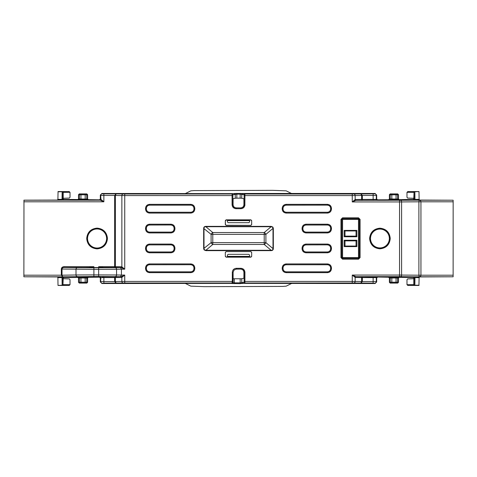 <?xml version="1.0" encoding="UTF-8"?>
<svg xmlns="http://www.w3.org/2000/svg" width="477" height="477" viewBox="0 0 477 477"><rect width="100%" height="100%" fill="white"/><g stroke="black" fill="none" stroke-linecap="round" stroke-linejoin="round"><path stroke-width="0.72" d="M379.925 248.821C373.688 248.177 370.247 244.737 369.603 238.5C370.247 232.263 373.688 228.823 379.925 228.179C386.161 228.823 389.602 232.263 390.246 238.5C389.602 244.737 386.161 248.177 379.925 248.821M97.075 248.887C90.797 248.237 87.339 244.773 86.689 238.5C87.339 232.227 90.797 228.763 97.075 228.113C103.348 228.763 106.812 232.227 107.462 238.5C106.812 244.773 103.348 248.237 97.075 248.887M379.925 229.079A9.421 9.421 0 0 0 370.504 238.5A9.421 9.421 0 0 0 379.925 247.921A9.421 9.421 0 0 0 389.351 238.5A9.421 9.421 0 0 0 379.925 229.079M98.661 276.529L112.966 276.654L98.661 276.779M98.661 267.71L98.661 266.673L103.342 267.466L112.966 267.585L64.067 267.466C62.809 267.567 62.123 268.092 62.016 269.046L93.897 269.338L93.897 274.901L116.555 274.985L116.555 269.255L98.661 269.338L98.661 276.487L120.496 276.654L121.414 275.056L124.741 275.062L121.862 277.441A0.793 0.721 85.4 0 0 121.14 276.648L124.741 275.062L124.741 281.418L232.311 281.418L232.311 272.278C232.561 269.875 233.885 268.551 236.288 268.301L240.957 268.301C243.353 268.551 244.683 269.875 244.928 272.272L244.892 283.01L352.259 283.01L352.259 275.062L355.89 276.654A0.793 0.721 -88.9 0 0 355.174 277.447L352.259 275.062L399.541 275.062L399.541 201.938L352.259 201.938L355.138 199.559A0.793 0.721 -94.6 0 0 355.86 200.352L352.259 201.938L352.259 195.582L244.928 195.582L244.874 205.378C244.367 207.429 243.061 208.532 240.957 208.699L240.957 207.906L236.043 207.906C234.112 207.716 233.05 206.654 232.865 204.728L232.865 195.582L232.072 195.582L232.108 193.99L124.741 193.99L124.741 269.177L121.14 267.585L114.653 267.466A0.793 0.721 91.1 0 0 115.368 266.673L115.368 195.451L121.862 195.576L121.862 266.792L124.741 269.177L121.414 269.177L121.414 275.056L116.555 274.985A1.592 1.377 90.9 0 1 115.178 276.571M106.604 238.5A9.528 9.528 0 0 0 97.075 228.972A9.528 9.528 0 0 0 87.547 238.5A9.528 9.528 0 0 0 97.075 248.028A9.528 9.528 0 0 0 106.604 238.5M273.339 248.606C273.273 249.9 272.54 250.58 271.133 250.64L271.133 250.276C272.397 250.3 273.017 249.739 272.999 248.606L273.339 248.606L273.339 228.394L272.898 227.07L271.133 226.36L271.133 226.724L205.867 226.724L205.867 226.36L271.133 226.36M203.661 228.394L211.108 234.362A2.385 1.449 -50 0 1 212.79 232.532L205.867 226.724C204.603 226.7 203.983 227.261 204.001 228.394L204.001 248.606L204.323 249.745L205.867 250.276L205.867 250.64L204.102 249.93L203.661 248.606L203.661 228.394C203.727 227.1 204.46 226.42 205.867 226.36M282.205 208.312C282.456 205.915 283.779 204.591 286.176 204.341L327.478 204.341C329.881 204.591 331.205 205.915 331.455 208.312L331.455 209.093C331.205 211.496 329.881 212.82 327.478 213.07L286.176 213.07C283.779 212.82 282.456 211.496 282.205 209.093L282.205 208.312L282.998 208.312C283.189 206.386 284.25 205.325 286.176 205.134L286.176 204.341M302.072 228.179C302.317 225.776 303.64 224.452 306.043 224.208L327.478 224.208C329.881 224.452 331.205 225.776 331.455 228.179L331.455 228.96C331.205 231.357 329.881 232.681 327.478 232.931L306.043 232.931C303.64 232.681 302.317 231.357 302.072 228.96L302.072 228.179L302.865 228.179C303.05 226.247 304.111 225.186 306.043 225.001L306.043 224.208M302.072 248.04C302.317 245.643 303.64 244.319 306.043 244.069L327.478 244.069C329.881 244.319 331.205 245.643 331.455 248.04L331.455 248.821C331.205 251.224 329.881 252.548 327.478 252.792L306.043 252.792C303.64 252.548 302.317 251.224 302.072 248.821L302.072 248.04L302.865 248.04C303.05 246.108 304.111 245.053 306.043 244.862L306.043 244.069M282.205 267.907C282.456 265.504 283.779 264.18 286.176 263.93L327.478 263.93C329.881 264.18 331.205 265.504 331.455 267.907L331.455 268.688C331.205 271.085 329.881 272.409 327.478 272.659L286.176 272.659C283.779 272.409 282.456 271.085 282.205 268.688L282.205 267.907L282.998 267.907C283.189 265.975 284.25 264.914 286.176 264.729L286.176 263.93M145.545 267.907C145.795 265.504 147.119 264.18 149.522 263.93L190.824 263.93C193.221 264.18 194.544 265.504 194.795 267.907L194.795 268.688C194.544 271.085 193.221 272.409 190.824 272.659L149.522 272.659C147.119 272.409 145.795 271.085 145.545 268.688L145.545 267.907L146.344 267.907C146.528 265.975 147.59 264.914 149.522 264.729L149.522 263.93M145.545 248.04C145.795 245.643 147.119 244.319 149.522 244.069L170.957 244.069C173.36 244.319 174.683 245.643 174.928 248.04L174.928 248.821C174.683 251.224 173.36 252.548 170.957 252.792L149.522 252.792C147.119 252.548 145.795 251.224 145.545 248.821L145.545 248.04L146.344 248.04C146.528 246.108 147.59 245.053 149.522 244.862L149.522 244.069M145.545 228.179C145.795 225.776 147.119 224.452 149.522 224.208L170.957 224.208C173.36 224.452 174.683 225.776 174.928 228.179L174.928 228.96C174.683 231.357 173.36 232.681 170.957 232.931L149.522 232.931C147.119 232.681 145.795 231.357 145.545 228.96L145.545 228.179L146.344 228.179C146.528 226.247 147.59 225.186 149.522 225.001L149.522 224.208M145.545 208.312C145.795 205.915 147.119 204.591 149.522 204.341L190.824 204.341C193.221 204.591 194.544 205.915 194.795 208.312L194.795 209.093C194.544 211.496 193.221 212.82 190.824 213.07L149.522 213.07C147.119 212.82 145.795 211.496 145.545 209.093L145.545 208.312L146.344 208.312C146.528 206.386 147.59 205.325 149.522 205.134L149.522 204.341M240.957 208.699L236.043 208.699C233.647 208.449 232.317 207.125 232.072 204.728L232.072 195.582L121.862 195.576A1.592 1.443 -88.9 0 1 123.299 193.984L124.741 193.99M225.43 224.476L225.311 220.624L225.311 224.595L226.223 225.269L225.311 224.595M225.311 220.624L226.104 219.831L250.896 219.831L251.689 220.624L251.689 224.595L250.896 225.388L226.104 225.388M251.689 252.405L251.689 256.376L250.896 257.169L226.104 257.169L225.311 256.376L225.311 252.405L226.104 251.612L250.896 251.612L251.689 252.405L251.689 256.376M203.661 248.606L211.108 242.638L211.108 234.362L264.21 234.362L264.21 232.532L212.79 232.532L212.79 244.468A2.385 1.449 -130 0 1 211.108 242.638L264.21 242.638L264.21 244.468L271.133 250.276L205.867 250.276L212.79 244.468L264.21 244.468A2.385 1.449 130 0 0 265.892 242.638L265.892 234.362L272.999 228.394L272.677 227.255L271.133 226.724L264.21 232.532A2.385 1.449 50 0 1 265.892 234.362L264.21 234.362L264.21 242.638L265.892 242.638L272.999 248.606L272.999 228.394L273.339 228.394M236.288 268.301L236.288 269.094L240.957 269.094L240.957 268.301M120.496 276.654L121.11 276.654A0.793 0.721 -91.1 0 1 121.826 277.447L121.862 281.424L115.368 281.549L115.368 277.566A0.793 0.721 88.9 0 0 114.653 276.773L121.14 276.648M121.14 267.585A0.793 0.721 -85.4 0 0 121.862 266.792L121.826 266.792A0.793 0.721 -88.9 0 1 121.11 267.585L120.496 267.585L121.414 269.177L116.555 269.255A1.592 1.377 -90.9 0 0 115.178 267.669L98.661 267.746L98.661 269.338L93.897 269.338L93.897 267.746L98.661 267.746M236.043 208.699L236.252 207.871C234.338 207.668 233.277 206.607 233.074 204.693L233.098 198.772L235.244 198.235L235.244 194.264A0.793 0.793 -135 0 0 234.451 193.471L242.549 193.471A0.793 0.793 135 0 0 241.756 194.264L241.756 198.235L240.169 198.158L240.169 194.145L241.917 194.425L242.715 193.632L244.892 193.99L244.928 195.582L244.135 195.582L244.093 205.247C243.693 206.893 242.644 207.781 240.957 207.906L236.252 207.871M355.174 199.553L361.632 199.434A0.793 0.721 -91.1 0 0 362.347 200.227L362.347 195.439L361.632 195.451L360.833 193.853L362.347 195.439L355.138 195.576L352.259 195.582L352.259 193.99L353.701 193.984A1.592 1.443 88.9 0 1 355.138 195.576L355.174 199.553A0.793 0.721 -91.1 0 0 355.89 200.346L355.86 200.352M232.311 272.278L233.11 272.278L234.04 270.03L236.252 269.129L240.957 269.094C242.888 269.284 243.95 270.346 244.135 272.272L244.135 281.418L355.138 281.424L355.138 277.441A0.793 0.721 94.6 0 1 355.86 276.648M251.689 220.624L251.647 224.554L250.854 225.347L226.223 225.269M225.478 220.791L226.271 219.992L249.626 219.992L249.626 220.624L227.374 220.624L227.374 219.992M251.647 220.666L250.729 219.992L249.626 219.992M226.104 251.612L250.896 251.612M225.311 256.376L225.311 252.405M249.626 257.008L227.374 257.008L227.374 256.376L249.626 256.376L249.626 257.008L250.729 257.008L251.647 256.334M227.374 257.008L226.104 257.169M340.966 257.598L341.782 257.574A0.793 0.793 -135 0 0 342.575 258.373L341.759 257.598L341.759 219.402L340.966 219.402L342.558 217.816L358.501 217.816L360.093 219.402L360.093 257.598L358.501 259.184L342.558 259.184L340.966 257.598L340.966 219.402M358.501 259.184L358.501 258.391A0.793 0.793 135 0 0 359.276 257.574L358.501 258.391L342.558 258.391L342.558 259.184M360.093 219.402L359.276 219.426A0.793 0.793 45 0 0 358.483 218.627L359.294 219.402L359.294 257.598L360.093 257.598M342.558 217.816L342.575 218.627A0.793 0.793 -45 0 0 341.782 219.426L342.558 218.609L358.501 218.609L358.501 217.816M283.034 208.348C283.237 206.434 284.298 205.372 286.212 205.17L327.478 205.134C329.41 205.325 330.472 206.386 330.656 208.312L330.656 209.093C330.472 211.025 329.41 212.086 327.478 212.271L286.176 212.271C284.25 212.086 283.189 211.025 282.998 209.093L282.998 208.312L283.034 209.063C283.237 210.977 284.298 212.038 286.212 212.241L286.176 213.07M327.478 213.07L327.449 212.241L286.212 212.241M327.449 212.241C329.363 212.038 330.424 210.977 330.627 209.063L331.455 209.093M331.455 208.312L330.656 208.312L330.627 209.063M330.627 208.348C330.424 206.434 329.363 205.372 327.449 205.17M327.478 224.208L327.478 225.001L306.079 225.037C304.159 225.239 303.098 226.295 302.901 228.215L302.865 228.96L302.901 228.215M302.901 228.924C303.098 230.838 304.159 231.9 306.079 232.102L306.043 232.138C304.111 231.947 303.05 230.892 302.865 228.96L302.072 228.96M327.478 232.931L327.449 232.102L306.079 232.102M327.449 232.102C329.363 231.9 330.424 230.838 330.627 228.924L330.656 228.96C330.472 230.892 329.41 231.947 327.478 232.138L306.043 232.138L306.043 232.931M331.455 228.179L330.656 228.179L330.627 228.924M330.627 228.215C330.424 226.295 329.363 225.239 327.449 225.037L327.478 225.001C329.41 225.186 330.472 226.247 330.656 228.179L330.656 228.96L331.455 228.96M306.079 225.037L327.449 225.037M302.901 248.076C303.098 246.162 304.159 245.1 306.079 244.898L327.478 244.862C329.41 245.053 330.472 246.108 330.656 248.04L330.656 248.821C330.472 250.753 329.41 251.814 327.478 251.999L306.043 251.999C304.111 251.814 303.05 250.753 302.865 248.821L302.865 248.04L302.901 248.785C303.098 250.705 304.159 251.761 306.079 251.963L306.043 252.792M327.478 252.792L327.449 251.963L306.079 251.963M327.449 251.963C329.363 251.761 330.424 250.705 330.627 248.785L331.455 248.821M331.455 248.04L330.656 248.04L330.627 248.785M330.627 248.076C330.424 246.162 329.363 245.1 327.449 244.898M327.478 263.93L327.478 264.729L286.212 264.759C284.298 264.962 283.237 266.023 283.034 267.937L282.998 268.688L283.034 267.937M283.034 268.652C283.237 270.566 284.298 271.628 286.212 271.83L286.176 271.866C284.25 271.675 283.189 270.614 282.998 268.688L282.205 268.688M327.478 272.659L327.449 271.83L286.212 271.83M327.449 271.83C329.363 271.628 330.424 270.566 330.627 268.652L330.656 268.688C330.472 270.614 329.41 271.675 327.478 271.866L286.176 271.866L286.176 272.659M331.455 267.907L330.656 267.907L330.627 268.652M330.627 267.937C330.424 266.023 329.363 264.962 327.449 264.759L327.478 264.729C329.41 264.914 330.472 265.975 330.656 267.907L330.656 268.688L331.455 268.688M286.212 264.759L327.449 264.759M146.373 267.937C146.576 266.023 147.637 264.962 149.551 264.759L190.824 264.729C192.75 264.914 193.811 265.975 194.002 267.907L194.002 268.688C193.811 270.614 192.75 271.675 190.824 271.866L149.522 271.866C147.59 271.675 146.528 270.614 146.344 268.688L146.344 267.907L146.373 268.652C146.576 270.566 147.637 271.628 149.551 271.83L149.522 272.659M190.824 272.659L190.788 271.83L149.551 271.83M190.788 271.83C192.702 271.628 193.763 270.566 193.966 268.652L194.795 268.688M194.795 267.907L193.966 267.937L193.966 268.652M193.966 267.937C193.763 266.023 192.702 264.962 190.788 264.759M170.957 244.069L170.957 244.862L149.551 244.898C147.637 245.1 146.576 246.162 146.373 248.076L146.344 248.821L146.373 248.076M146.373 248.785C146.576 250.705 147.637 251.761 149.551 251.963L149.522 251.999C147.59 251.814 146.528 250.753 146.344 248.821L145.545 248.821M170.957 252.792L170.921 251.963L149.551 251.963M170.921 251.963C172.841 251.761 173.902 250.705 174.099 248.785L174.135 248.821C173.95 250.753 172.889 251.814 170.957 251.999L149.522 251.999L149.522 252.792M174.928 248.04L174.135 248.04L174.099 248.785M174.099 248.076C173.902 246.162 172.841 245.1 170.921 244.898L170.957 244.862C172.889 245.053 173.95 246.108 174.135 248.04L174.135 248.821L174.928 248.821M149.551 244.898L170.921 244.898M146.373 228.215C146.576 226.295 147.637 225.239 149.551 225.037L170.957 225.001C172.889 225.186 173.95 226.247 174.135 228.179L174.135 228.96C173.95 230.892 172.889 231.947 170.957 232.138L149.522 232.138C147.59 231.947 146.528 230.892 146.344 228.96L146.344 228.179L146.373 228.924C146.576 230.838 147.637 231.9 149.551 232.102L149.522 232.931M170.957 232.931L170.921 232.102L149.551 232.102M170.921 232.102C172.841 231.9 173.902 230.838 174.099 228.924L174.928 228.96M174.928 228.179L174.135 228.179L174.099 228.924M174.099 228.215C173.902 226.295 172.841 225.239 170.921 225.037M190.824 204.341L190.824 205.134L149.551 205.17C147.637 205.372 146.576 206.434 146.373 208.348L146.344 209.093L146.373 208.348M146.373 209.063C146.576 210.977 147.637 212.038 149.551 212.241L149.522 212.271C147.59 212.086 146.528 211.025 146.344 209.093L145.545 209.093M190.824 213.07L190.788 212.241L149.551 212.241M190.788 212.241C192.702 212.038 193.763 210.977 193.966 209.063L194.002 209.093C193.811 211.025 192.75 212.086 190.824 212.271L149.522 212.271L149.522 213.07M194.795 208.312L194.002 208.312L193.966 209.063M193.966 208.348C193.763 206.434 192.702 205.372 190.788 205.17L190.824 205.134C192.75 205.325 193.811 206.386 194.002 208.312L194.002 209.093L194.795 209.093M149.551 205.17L190.788 205.17M98.661 276.487L62.702 276.791L61.324 275.205L61.324 269.046C61.497 267.609 62.409 266.816 64.067 266.673L64.067 267.466L77.381 267.669A1.592 1.377 90.9 0 0 76.004 269.255L76.004 274.985L62.016 275.193L62.702 276.791L23.88 276.791L57.323 276.934L57.89 277.501L63.751 277.626L99.526 277.173L100.319 277.966L100.319 281.943L101.977 283.529L231.941 283.368L232.311 281.418L233.11 281.418L233.11 272.278L234.04 270.03L236.252 269.129M236.83 193.352L236.83 194.145L235.083 194.425L234.285 193.632L101.911 193.471L100.319 195.057L100.319 199.034L99.526 199.827L63.751 199.374L57.89 199.499L57.323 200.066L23.969 200.161L23.88 276.791M232.865 195.582L232.907 194.789A0.793 0.793 -99.5 0 0 232.108 193.99L234.451 193.471M241.756 198.235L243.902 198.772L243.926 204.693C243.723 206.607 242.662 207.668 240.748 207.871M352.259 193.99L244.892 193.99A0.793 0.793 99.5 0 0 244.093 194.789L241.917 194.425M361.632 195.451L361.632 199.434L376.311 199.398L376.681 199.034L376.681 195.057L375.089 193.471L242.549 193.471M232.71 278.759L241.756 278.765L241.756 282.736L242.715 283.368L375.089 283.529L376.681 281.943L376.681 277.966L376.311 277.602L362.347 277.566L362.347 276.773L355.89 276.654L399.541 276.654L399.541 275.062L401.598 275.068L401.598 201.932L418.889 201.807L419.194 200.209L453.12 200.209L419.677 200.066L419.11 199.499L413.249 199.374L389.447 199.857L388.594 199.768L389.387 198.975L389.387 194.699L390.234 194.789L390.234 199.058A0.793 0.793 -84.3 0 1 389.447 199.857M376.681 199.034L377.474 199.827L388.594 199.768M377.474 199.827L377.11 200.191L355.89 200.346L419.194 200.209C420.261 200.316 420.845 200.847 420.947 201.795L453.15 201.795L453.12 200.209M399.285 277.232L398.486 278.025L390.234 277.942L390.234 282.211L389.387 282.295L389.387 278.025L388.594 277.232L389.447 277.143L413.249 277.626L419.11 277.501L419.677 276.934L453.12 276.791L419.194 276.791L418.889 275.199L401.598 275.068A1.592 1.032 -89.6 0 1 400.573 276.654L399.541 276.654M375.089 283.529L373.133 283.147L373.133 281.561L362.347 281.561L362.347 277.566L361.632 277.566A0.793 0.721 -88.9 0 1 362.347 276.773L388.594 277.232M244.135 281.418L244.093 282.211A0.793 0.793 80.5 0 0 244.892 283.01L240.169 283.648L231.917 283.523A0.793 0.793 9.5 0 0 232.675 282.968M240.748 269.129C242.662 269.332 243.723 270.393 243.926 272.307L243.902 278.228L241.756 278.765M251.647 252.446L250.854 251.653M226.146 251.653L225.353 252.446M225.353 256.334L226.271 257.008M234.302 278.842L234.302 282.855L232.71 282.73M124.741 283.01L123.299 283.016A1.592 1.443 -91.1 0 1 121.862 281.424L124.741 281.418L124.741 283.01L232.305 283.01A0.793 0.793 45 0 0 232.865 282.778L231.917 283.523M185.225 283.368L190.812 286.152L204.204 286.659L282.95 286.409L286.188 286.152L291.775 283.368M123.299 283.016L103.867 283.147L103.867 277.566L114.653 277.566L114.653 281.561L115.368 281.555L116.167 283.147L114.653 281.561L100.689 281.573L100.319 281.943M79.593 267.585L89.217 267.466L93.897 266.673L93.897 267.71M77.381 267.669L93.897 267.746M99.526 277.173L99.89 276.809L102.322 276.773A0.793 0.31 -90.2 0 1 102.633 277.566L100.319 277.966M93.897 276.779L79.593 276.654L93.897 276.779M101.911 193.471L102.275 193.835L116.167 193.853L115.368 195.451L114.653 195.451L116.167 193.853L123.299 193.984M291.775 193.632L286.188 190.848L272.796 190.341L194.05 190.591L190.812 190.848L185.225 193.632M240.169 193.352L240.169 194.145L236.83 194.145L236.83 198.158L235.244 198.235M389.387 198.975L397.639 199.058L397.639 194.789L398.486 194.705L398.486 198.975L399.285 199.768M414.042 198.283L407.632 198.074L406.982 197.275L406.982 192.326L407.823 191.545L418.937 191.557L414.859 191.772A0.793 0.65 179.3 0 0 414.066 192.422L414.042 198.581L413.249 199.374M414.042 198.581L414.143 198.676A0.793 0.793 -45 0 1 413.35 199.475M408.097 191.539L414.859 191.629A0.793 0.793 -45 0 0 414.066 192.422L414.143 198.676L414.954 199.499M419.009 191.772L419.11 199.499M418.889 201.807L420.947 201.807L420.947 275.193L418.889 275.193L418.889 201.801L420.947 201.795M413.35 277.525A0.793 0.793 -135 0 1 414.143 278.324L413.249 277.626M376.681 277.966L377.474 277.173M453.15 201.795L453.12 276.791M453.15 275.205L420.947 275.205C420.845 276.153 420.261 276.684 419.194 276.791L400.573 276.654M419.11 277.501L418.937 285.443L407.823 285.455L406.982 284.674L406.982 279.725L407.632 278.926L414.042 278.717L414.066 284.578A0.793 0.65 0.7 0 0 414.859 285.228L419.009 285.228M419.104 277.644L414.954 277.644L414.143 278.324L414.066 284.578A0.793 0.793 -135 0 0 414.859 285.371L408.097 285.461M355.174 277.447L361.632 277.566L361.632 281.549L362.347 281.549L360.833 283.147L361.632 281.555L355.138 281.424A1.592 1.443 91.1 0 1 353.701 283.016L352.259 283.01M240.169 283.648L240.169 282.855L241.756 282.736A0.793 0.793 45 0 0 242.549 283.529M249.626 220.624L249.62 221.894L248.827 222.687L228.173 222.687L227.38 221.894L227.374 220.624M227.374 256.376L227.38 255.106L228.173 254.313L248.827 254.313L249.62 255.106L249.626 256.376M344.173 236.753L356.885 236.753L356.885 230.397L344.173 230.397L344.173 236.753L344.179 236.24L344.996 236.24L344.996 230.91L344.179 230.91L344.173 230.397M344.173 246.603L356.885 246.603L356.885 240.247L344.173 240.247L344.173 246.603L344.179 246.09L344.996 246.09L344.996 240.76L344.179 240.76L344.173 240.247M103.294 277.566L103.151 276.773L103.867 276.773L103.867 277.566L102.633 277.566M77.381 276.571A1.592 1.377 -90.9 0 1 76.004 274.985L93.897 274.901L93.897 276.487M88.406 277.232L87.613 278.025L87.613 282.301L86.766 282.211L86.766 277.942A0.793 0.793 95.7 0 1 87.553 277.143M87.613 278.025L79.361 277.942L79.361 282.211L78.514 282.295L78.514 278.025L77.715 277.232M63.751 277.626L62.857 278.324A0.793 0.793 135 0 1 63.65 277.525M68.903 285.461L62.141 285.371A0.793 0.793 135 0 0 62.934 284.578L62.958 278.717L69.368 278.926L70.018 279.725L70.018 284.668L69.177 285.455L58.063 285.443L62.141 285.228A0.793 0.65 -0.7 0 0 62.934 284.578L62.857 278.324L62.046 277.501M57.991 285.228L57.89 277.501M61.324 275.193L23.85 275.205M100.957 199.416L103.867 201.795L100.236 200.209A0.793 0.727 91.1 0 0 100.957 199.416L100.689 195.427L115.368 195.445M236.83 198.158L240.169 198.158M414.042 278.419L414.042 278.717M398.486 278.025L398.486 282.301L397.639 282.211L397.639 277.942A0.793 0.793 95.7 0 1 398.432 277.143M356.885 230.397L356.885 236.753M356.874 236.24L356.057 236.24L356.057 230.91L356.874 230.91M356.057 236.21L344.996 236.21M344.179 236.24L344.179 230.91M344.996 230.94L356.057 230.94M356.885 240.247L356.885 246.603M356.874 246.09L356.057 246.09L356.057 240.76L356.874 240.76M356.057 246.06L344.996 246.06M344.179 246.09L344.179 240.76M344.996 240.79L356.057 240.79M356.057 240.873L344.996 240.873M344.996 236.127L356.057 236.127M62.958 278.717L62.958 278.419M23.88 200.209L99.89 200.191A0.793 0.793 135 0 0 100.689 199.398L100.319 199.034M398.486 194.699L397.693 193.906L390.186 193.906L389.387 194.699M389.387 282.301L390.186 283.094L397.693 283.094L398.486 282.301M78.514 282.301L79.307 283.094L86.814 283.094L87.613 282.301M63.65 199.475A0.793 0.793 45 0 1 62.857 198.676L63.751 199.374M77.715 199.768L78.514 198.975L78.514 194.699L79.361 194.789L79.361 199.058A0.793 0.793 -84.3 0 1 78.568 199.857M78.514 198.975L86.766 199.058L86.766 194.789L87.613 194.705L87.613 198.975L88.406 199.768M57.89 199.499L58.063 191.557L69.177 191.545L70.018 192.326L70.018 197.275L69.368 198.074L62.958 198.283L62.934 192.422A0.793 0.65 -179.3 0 0 62.141 191.772L57.991 191.772M57.896 199.356L62.046 199.356L62.857 198.676L62.934 192.422A0.793 0.793 45 0 0 62.141 191.629L68.903 191.539M62.958 198.581L62.958 198.283M87.613 194.699L86.814 193.906L79.307 193.906L78.514 194.699M379.925 248.028A9.528 9.528 0 0 1 370.396 238.5A9.528 9.528 0 0 1 379.925 228.972A9.528 9.528 0 0 1 389.453 238.5A9.528 9.528 0 0 1 379.925 248.028M87.482 238.5A9.594 9.594 0 0 1 97.075 228.906A9.594 9.594 0 0 1 106.663 238.5A9.594 9.594 0 0 1 97.075 248.094A9.594 9.594 0 0 1 87.482 238.5M271.133 250.64L205.867 250.64M282.205 209.093L283.034 209.063M327.478 204.341L327.478 205.134L286.212 205.17M302.072 248.821L302.901 248.785M327.478 244.069L327.478 244.862L306.079 244.898M145.545 268.688L146.373 268.652M190.824 263.93L190.824 264.729L149.551 264.759M145.545 228.96L146.373 228.924M170.957 224.208L170.957 225.001L149.551 225.037M232.072 204.728L233.074 204.693M244.874 205.378L244.093 205.247M244.928 204.728L243.926 204.693M400.573 200.346A1.592 1.032 -90.4 0 1 401.598 201.932L399.541 201.938L399.541 200.346M244.928 272.272L243.926 272.307M341.782 257.574L341.782 219.426L342.575 219.426L342.575 257.574L341.782 257.574M358.501 258.391L342.575 258.373L342.575 257.574L358.483 257.574L358.483 258.373M359.276 219.426L359.276 257.574L358.483 257.574L358.483 219.426L359.276 219.426M342.575 218.627L358.483 218.627L358.483 219.426L342.575 219.426L342.575 218.627M233.11 281.418L233.104 282.211A0.793 0.793 45 0 1 232.865 282.778L233.11 272.278M103.867 283.147L101.911 283.529M120.496 267.585L115.178 267.669M121.826 266.792L114.653 266.673L114.653 195.451M235.083 194.425L232.907 194.789M244.135 195.582L244.093 194.789M353.701 193.984L374.725 193.835L375.089 193.471M373.133 283.147L353.701 283.016M241.917 282.575L244.093 282.211M102.275 283.165A1.592 1.586 -135 0 1 100.689 281.573L100.689 277.602A0.793 0.793 45 0 0 99.89 276.809M98.661 266.673L114.653 266.673L114.653 267.466L103.342 267.466M103.867 276.773L114.653 276.773L114.653 277.566L121.826 277.447M103.867 193.853L103.867 201.795L23.85 201.795M102.275 193.835A1.592 1.586 135 0 0 100.689 195.427L100.319 195.057M374.725 193.835A1.592 1.586 45 0 1 376.311 195.427L376.681 195.057M373.133 193.853L373.133 195.439L376.311 195.427L376.311 199.398A0.793 0.793 -135 0 0 377.11 200.191M362.347 195.439L373.133 195.439L373.133 200.227M397.687 193.906L396.846 193.996A0.793 0.793 -95.7 0 1 397.639 194.789L391.82 194.795L391.82 194.002L391.027 193.996A0.793 0.793 -84.3 0 0 390.234 194.789L391.82 194.795L391.82 199.875M396.846 193.996L396.059 194.002L396.059 199.875M398.486 198.975L397.639 199.058A0.793 0.793 -95.7 0 0 398.432 199.857M419.003 191.629L414.859 191.629L414.954 199.356L419.104 199.356M390.186 283.094L391.027 283.004A0.793 0.793 84.3 0 1 390.234 282.211L396.059 282.205L396.059 282.998L396.846 283.004A0.793 0.793 95.7 0 0 397.639 282.211L396.059 282.205L396.059 277.125M391.027 283.004L391.82 282.998L391.82 277.125M389.387 278.025L390.234 277.942A0.793 0.793 84.3 0 0 389.447 277.143M374.725 283.165A1.592 1.586 -45 0 0 376.311 281.573L376.311 277.602A0.793 0.793 135 0 1 377.11 276.809M376.681 281.943L376.311 281.573L373.133 281.561L373.133 276.773M419.003 285.371L414.859 285.371L414.954 277.501M234.302 283.648L234.302 282.855L240.169 282.855L240.169 278.842M114.653 281.549L115.368 281.549M64.067 266.673L93.897 266.673M79.313 283.094L80.154 283.004A0.793 0.793 84.3 0 1 79.361 282.211L85.18 282.205L85.18 282.998L85.973 283.004A0.793 0.793 95.7 0 0 86.766 282.211L85.18 282.205L85.18 277.125M80.154 283.004L80.941 282.998L80.941 277.125M78.514 278.025L79.361 277.942A0.793 0.793 84.3 0 0 78.568 277.143M57.997 285.371L62.141 285.371L62.046 277.644L57.896 277.644M420.947 275.193L418.889 275.199M362.347 281.561L361.632 281.555M62.016 275.193L62.016 269.046L61.324 269.046M99.89 200.191L99.526 199.827M391.027 193.996L390.186 193.906M396.059 194.002L391.82 194.002M413.809 198.128L414.042 192.398A0.793 0.793 135 0 1 414.835 191.605M414.37 191.593A0.793 0.56 90.5 0 0 413.809 192.392L406.982 192.332M414.37 285.407A0.793 0.56 -90.5 0 1 413.809 284.608L414.042 284.602A0.793 0.793 45 0 0 414.835 285.395M406.982 284.668L413.809 284.608L413.809 278.872M396.846 283.004L397.687 283.094M391.82 282.998L396.059 282.998M85.973 283.004L86.814 283.094M80.941 282.998L85.18 282.998M63.191 278.872L62.958 284.602A0.793 0.793 -45 0 1 62.165 285.395M62.63 285.407A0.793 0.56 -89.5 0 0 63.191 284.608L70.018 284.668M86.814 193.906L85.973 193.996A0.793 0.793 -95.7 0 1 86.766 194.789L80.941 194.795L80.941 194.002L80.154 193.996A0.793 0.793 -84.3 0 0 79.361 194.789L80.941 194.795L80.941 199.875M85.973 193.996L85.18 194.002L85.18 199.875M87.613 198.975L86.766 199.058A0.793 0.793 -95.7 0 0 87.553 199.857M57.997 191.629L62.141 191.629L62.046 199.499M62.63 191.593A0.793 0.56 89.5 0 1 63.191 192.392L62.958 192.398A0.793 0.793 -135 0 0 62.165 191.605M70.018 192.332L63.191 192.392L63.191 198.128M80.154 193.996L79.313 193.906M85.18 194.002L80.941 194.002"/></g></svg>
